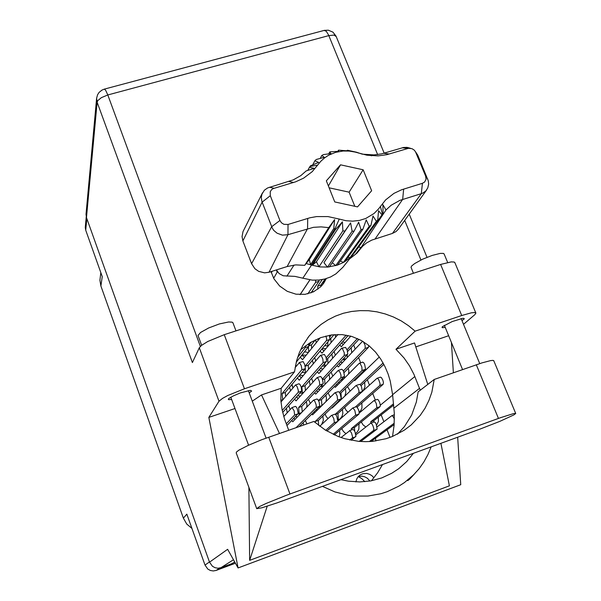 <?xml version="1.0" encoding="UTF-8"?>
<svg xmlns="http://www.w3.org/2000/svg" width="601" height="601" viewBox="0 0 601 601"><rect width="100%" height="100%" fill="white"/><g stroke="black" fill="none" stroke-linecap="round" stroke-linejoin="round"><path stroke-width="0.9" d="M355.897 481.904L356.761 478.914L358.068 476.833L360.352 474.828L363.019 473.686L366.73 473.468L369.457 474.234L371.914 475.729L373.897 477.84M280.847 399.988L282.733 399.981M305.376 420.512L306.893 423.878M291.981 384.46L292.95 387.991M299.869 393.152L302.994 393.159M325.096 413.999L326.2 416.516L327.981 418.634M311.603 378.299L312.978 382.101M320.476 386.586L323.098 386.353M304.459 351.84L308.381 352.502M344.658 407.486L345.943 410.107L347.949 412.241M331.083 372.094L332.841 376.106M340.947 379.952L343.088 379.554M318.042 338.709L318.455 340.016M324.645 345.665L328.146 346.011M288.735 405.637L290.163 409.544M297.938 413.976L300.492 413.683M308.493 399.297L310.349 403.444M318.868 407.117L320.851 406.652M295.459 365.461L295.82 366.64M302.078 372.417L305.646 372.755M341.766 428.611L343.396 431.473L345.875 433.629M328.093 392.941L330.355 397.269M339.805 400.078L341.18 399.545M314.714 357.497L315.683 360.961M322.452 366.069L325.569 366.114M361.276 421.977L363.087 424.915L365.806 427.041M312.137 291.185L313.384 291.891M347.543 386.578L350.188 391.048M334.073 351.45L335.396 355.161M342.668 359.676L345.35 359.503M191.929 528.414L186.746 524.049L183.38 518.152L186.843 514.125L205.001 565.098L209.411 561.943M86.822 218.554L85.733 230.198L102.26 276.625L100.893 286.031L99.909 280.261L100.833 272.614M351.773 352.667L351.119 347.731M345.222 342.39L342.457 341.946M361.254 392.438L362.005 391.912M362.824 391.168L364.995 387.021L364.672 382.228M359.15 376.414L358.346 376.128M324.698 280.614L324.367 280.028M376.587 425.162L378.427 421.429L378.329 417.162M332.669 358.196L331.842 353.974M325.817 348.753L322.331 348.415M344.839 396.104L345.913 392.483L345.372 388.674M339.715 382.942L338.378 382.544M355.582 433.516L357.535 431.676L358.902 429.054L359 423.825M313.316 363.74L312.4 360.247M306.232 355.161L301.905 355.056M325.975 401.596L326.531 398.395L325.907 395.157M320.1 389.516L318.139 389.057M339.099 436.822L339.858 433.734L339.505 430.526M306.75 407.185L306.931 404.405L306.262 401.671M300.297 396.149L297.6 395.698M287.203 412.797L286.437 408.207M335.696 337.138L335.148 334.577M348.527 374.085L348.911 371.095L348.257 368.09M342.472 362.561L340.406 362.095M359.188 412.324L360.675 410.731L361.937 408.094L361.855 402.91M375.745 440.984L375.55 438.167M316.351 342.623L315.435 339.881M329.476 379.652L329.566 377.03L328.89 374.453M322.955 369.029L320.22 368.578M337.912 420.294L340.451 418.514L342.119 416.095L342.878 413.225L342.457 409.484M336.958 403.541L336.38 403.324M310.146 385.233L309.342 380.846M303.265 375.55L299.734 375.219M321.708 424.411L323.315 420.437L322.887 416.087M317.238 410.228L316.096 409.867M290.538 390.823L289.622 387.262M303.685 424.997L303.144 422.728M297.33 416.966L295.512 416.516M235.427 563.227L216.15 570.417L213.287 570.95L210.41 570.484L207.833 569.079L205.001 565.098M358.339 476.555L361.907 478.719L364.89 481.679M85.733 230.198L85.297 227.448L86.259 216.893M358.301 476.563L361.997 476.157L364.754 476.803L367.264 478.201L369.878 481.04M394.376 419.07L393.092 416.508L391.852 415.682L377.09 426.898M479.756 429.219L499.807 421.376L513.817 414.908L515.703 413.465L513.652 413.563L500.46 417.725L286.392 495.329L266.258 503.42L259.662 506.53L256.725 508.656L261.968 507.777L276.858 502.932L479.756 429.219M201.635 345.259L198.06 335.501L200.509 332.503L208.592 328.011L219.327 323.977L228.598 321.948L232.166 322.113L232.985 322.865M413.405 273.275L411.009 267.197L411.715 265.95L414.713 263.516L422.616 259.211L432.194 255.417L440.24 253.404L443.38 253.404L444.207 254.118M461.989 320.633L464.318 318.748L463.04 318.237L452.222 321.543L442.576 326.576L442.028 327.282L442.351 327.688L445.228 327.387M249.235 392.926L251.676 390.996L250.301 390.357L240.385 392.934L233.451 395.804L229.011 398.388L228.312 399.199L228.598 399.68L231.64 399.507M271.006 271.592L273.981 278.902L279.66 286.084L287.24 291.365L295.993 294.212L305.053 294.37L313.542 291.816L320.641 286.82L323.691 283.221L326.268 278.616M493.819 360.878L492.993 360.405L490.664 360.6L482.077 362.839L434.2 379.449L431.811 392.318L428.919 400.514L425.02 408.252L420.167 415.426L411.257 424.869L404.345 430.151L392.445 436.469L386.03 438.73L372.575 441.359L365.656 441.69L358.684 441.367L344.861 438.73L338.138 436.454L325.374 430.061L313.91 421.429L261.563 439.812L248.13 445.401L238.905 450.172L236.674 451.847L236.223 452.891L256.695 508.566M199.314 347.724L201.448 345.41L207.736 341.496L224.271 334.659L244.442 388.749L227.719 395.548L222.535 398.365L219.004 401.235L199.314 347.724L192.373 362.546L97.137 102.275L97.85 100.615L101.314 97.67L107.789 94.958L200.358 346.371M463.499 324.3L474.873 314.646L475.887 313.038L474.647 312.49L471.349 312.82L461.726 315.495L440.623 264.44L451.283 261.923L454.168 262.066L454.995 262.855M86.454 217.532L86.041 214.249L96.611 98.264L97.137 102.275L86.454 217.532L209.501 562.19L227.614 549.284L238.056 567.922L208.84 417.41L219.004 401.235M234.698 561.935L232.196 563.49L220.988 567.667L218.035 568.215L215.075 567.742L212.431 566.292L209.501 562.19M325.329 278.894L322.722 284.513M461.726 315.495L415.171 331.189L408.425 325.644L401.13 320.874L393.377 316.96L385.279 313.94L376.94 311.851L368.466 310.74L359.961 310.612L351.555 311.468L343.344 313.309L335.448 316.118L327.973 319.852L321.024 324.472L314.699 329.926L309.079 336.132L302.912 345.297L299.29 352.817L296.578 360.773L294.46 371.891L244.442 388.749M392.528 436.431L394.068 425.313L394.316 413.465L392.641 394.707L390.289 381.207L388.073 373.965L384.971 366.557L380.839 359.18L375.535 352.111L368.976 345.703L361.148 340.369L352.141 336.537L342.172 334.629L331.579 334.945L320.814 337.627L310.371 342.608L300.695 349.617M371.508 480.755L377.541 472.852L382.574 464.528M288.735 430.211L284.596 419.13L282.079 409.739L280.855 400.168L281.163 388.238L261.54 394.91L252.307 401.16M322.421 486.382L334.9 491.903L348.002 495.254L354.665 496.08L367.985 496.028L380.951 493.699L387.194 491.708L398.951 486.149L404.39 482.633L413.563 474.888L419.107 468.69L423.915 461.899L427.935 454.604L431.127 446.889M415.171 331.189L395.954 349.256L404.082 358.008L409.514 365.874L413.909 374.34L420.279 390.177M413.323 453.357L406.697 461.598L398.816 468.652L391.717 473.325L381.688 477.953L370.93 480.86L359.744 481.949L348.415 481.191L340.932 479.658M397.419 434.192L404.398 426.612L411.662 414.983L416.38 402.061L418.138 391.829L434.2 379.449M360.172 384.587L383.1 362.959M307.757 293.866L315.615 282.365L315.713 280.246M310.942 292.912L318.988 281.245L319.161 280.058M277.099 272.268L276.678 270.54M339.452 392.453L362.012 370.486L361.885 367.091L360.277 363.778L359.225 363.335L335.305 387.375L334.457 386.511M340.286 399.928L341.376 398.891L340.985 392.919L365.528 369.074L364.679 364.409L363.628 362.636L362.561 362.215M351.39 429.993L351.315 428.648L376.88 407.606L376.324 403.669L375.294 401.581L373.987 400.567L359.24 413.03M354.643 431.165L354.432 427.544L380.072 406.674L380.365 405.472L379.697 402.49L378.292 399.913L377.233 399.462M305.195 366.152L326.501 340.557L326.666 338.844L325.93 336.057M308.561 369.322L308.215 365.243L329.949 339.317L329.438 335.29M318.492 400.551L340.955 377.683L340.977 375.069L339.873 372.042L338.205 370.464L315.758 394.083L314.586 392.836M321.918 405.6L321.452 399.657L344.486 376.264L343.599 371.583L342.57 369.803L341.541 369.36M333.179 434.313L355.747 415.021L354.838 410.303L352.862 407.936L337.89 421.106M334.892 435.094L334.847 434.463L358.977 414.074L359.173 412.218L358.549 409.89L357.167 407.29L356.145 406.817M297.585 357.437L305.353 347.551L305.436 345.868M296.188 362.26L308.771 346.394L308.636 343.682M298.72 413.961L299.155 413.511L298.592 407.538L319.702 384.948L319.469 381.552L318.237 378.683L317.012 377.653L296.045 400.852L294.52 399.147M289.126 407.358L288.916 405.427M302.258 411.85L301.762 406.449L323.248 383.521L322.324 378.833L321.317 377.03L320.333 376.572M325.757 430.293L334.411 422.503L333.78 418.551L332.098 415.584L331.482 415.411L319.74 426.222M326.944 431.007L337.837 421.301L336.898 416.576L335.854 414.735L334.877 414.247M282.222 410.423L298.254 392.273L298.336 390.402L297.089 386.608L295.557 384.956L280.99 402.024M282.665 412.436L301.702 391.101L301.161 386.909L299.876 384.324L298.93 383.851M343.329 371.012L365.175 348.452L365.138 345.32L363.372 341.668M362.658 341.233L338.355 366.941L337.071 365.678M344.027 372.718L368.511 347.325L368.736 345.507M355.131 407.147L379.817 385.489L380.05 383.611L378.795 379.847L377.721 378.427L376.992 378.322L351.645 401.152M357.46 407.681L357.415 406.787L383.16 384.332L383.4 382.454L382.799 380.148L381.417 377.608L380.328 377.18M322.436 379.088L344.238 355.514L344.275 352.885L342.51 348.82L341.458 348.4L318.921 373.537L317.298 371.876M324.991 384.37L324.585 379.066L347.754 354.102L347.19 350.195L345.545 347.355L341.623 348.295M335.298 414.224L358.82 392.761L359.015 390.883L357.753 387.104L356.032 385.526L332.225 408.004L331.85 407.606M337.875 419.919L338.333 419.506L337.935 413.586L362.35 391.334L361.471 386.638L360.42 384.85L359.368 384.4M359.135 441.404L373.574 430.466L373.792 428.618L372.845 425.493L371.749 423.66L370.757 423.149L355.897 434.839M360.683 441.525L377.127 429.024L376.234 424.291L375.137 422.458L374.1 421.985M302.01 393.272L302.401 392.836L301.852 386.819L323.12 362.636L322.902 359.233L321.685 356.408L320.408 355.424L299.313 380.185L297.345 378.067M292.492 386.916L292.026 384.948M305.421 390.47L305 385.744L326.651 361.224L326.05 357.31L324.427 354.44L320.506 355.379M315.217 422.586L315.134 421.549L337.627 400.093L337.161 395.909L335.824 393.324L334.847 392.829L312.565 414.84L311.874 414.066M318.695 425.433L318.29 420.445L341.18 398.658L340.264 393.963L339.227 392.152L338.22 391.687M349.812 439.985L352.321 438.016L352.569 436.837L351.54 433.043L349.827 430.647L341.09 437.536M351.269 440.285L355.98 436.168L354.966 431.826L353.891 429.978L352.892 429.482M282.335 400.018L282.703 399.575L282.079 393.557L301.927 369.555L301.281 365.641L299.426 362.553L295.068 367.587M285.67 396.54L285.25 392.476L305.353 368.398L304.715 364.484L303.122 361.592L299.193 362.531M296.143 427.627L316.246 407.501L316.209 404.894L314.751 401.205L313.452 400.213L292.747 421.729L291.703 420.512M299.336 426.515L319.679 406.306L319.176 402.122L317.854 399.522L316.885 399.034M286.316 423.803L294.67 414.968L294.099 410.776L291.981 407.576L283.77 416.568M286.947 425.493L298.261 413.518L297.27 408.8L296.278 406.952L295.354 406.449M398.44 229.026L396.074 231.513L392.43 233.398L421.271 193.672L399.92 200.366L391.198 205.204L385.977 209.967L361.051 247.567L366.505 242.969L371.764 240.1L392.43 233.398M385.977 209.967L382.89 204.701L383.047 213.302L381.996 214.865L378.532 210.696L377.736 220.011L376.361 221.318L372.981 215.969L370.93 225.398L369.262 226.374L366.257 219.876L362.929 229.161L361.051 229.747L358.677 222.227L354.109 231.092L352.103 231.265L350.593 222.896L344.891 231.107L342.855 230.844L342.397 221.852L335.756 229.199L333.78 228.553L334.577 219.568L328.717 227.659L321.047 226.84L313.429 227.343L287.977 234.721L282.402 235.149L277.031 233.196L273.793 230.378L272.223 228.019L261.886 201.508L261.315 197.406L261.968 194.085L264.395 190.224L267.58 187.925L293.13 179.917L300.785 175.642L306.187 170.917L314.165 168.363L309.417 167.311L310.499 165.771L318.65 162.458L314.864 160.737L316.261 159.46L324.285 157.312L321.753 155.524L323.421 154.592L331.031 153.548L329.746 151.948L330.144 151.82L338.566 151.332L338.761 150.145L346.552 150.768L347.551 150.265L356.498 152.203L362.268 154.141L374.062 154.915L381.597 153.848L403.609 147.463L407.14 147.395L410.513 148.282M348.054 257.205L349.94 257.776L351.217 256.552L377.736 220.011M339.234 219.087L345.951 220.747L352.772 221.198L359.451 220.432L365.754 218.486L374.032 213.498L378.502 208.983L385.647 199.878L393.933 193.387L401.633 189.751L422.45 183.328L424.607 182.058L426.034 179.353L425.688 176.168L415.509 151.82L414.239 150.122L411.985 148.672L408.492 148.319L386.819 154.667L378.082 155.907L366.963 155.216L355.041 152.015L349.173 151.046L343.209 150.986L335.613 152.331L328.619 155.238L324.45 157.988L320.776 161.316L312.242 171.638L303.678 178.114L295.7 181.772L273.282 188.534L271.607 189.615L270.195 191.794L270.3 195.723L279.938 220.477L281.486 222.791L283.89 224.293L288.029 224.436L309.913 217.795L316.577 216.578L327.973 216.578L339.234 219.087L334.87 228.906L311.573 265.011L312.4 265.281L335.756 229.199M340.451 260.924L343.359 262.502L344.899 261.593L370.93 225.398M342.855 230.844L318.943 266.776L316.426 261.713L312.4 265.281L319.882 266.904L327.883 267.092L337.492 265.116L362.929 229.161M333.78 228.553L310.582 264.688L309.275 259.655L306.134 263.576L311.573 265.011L302.829 278.188L312.302 280.134L318.673 280.104L324.863 279.014L330.693 276.911L335.989 273.846L342.961 267.227M306.134 263.576L304.73 265.334L295.79 264.898L287.098 266.528L307.532 228.703L307.75 218.403M288.029 224.436L287.977 234.721L269.03 272.215L264.575 272.831L258.67 271.374L254.899 268.737L251.579 263.719L271.644 226.75L279.938 220.477M270.3 195.723L262.119 202.169L242.887 240.956L242.038 236.569L243.037 231.573L262.509 192.853M354.733 251.714L355.183 251.759L354.725 252.42L351.217 256.552M376.361 221.318L349.94 257.776L344.899 261.593M369.262 226.374L343.359 262.502L337.492 265.116M358.046 247.815L358.767 246.988L361.051 247.567M349.624 258.873L356.926 253.201L363.117 245.576M276.355 269.909L279.157 273.568L283.259 275.754L294.941 276.377L302.829 278.188M304.73 265.334L328.717 227.659M415.441 151.692L417.778 155.216L428.318 180.818L428.671 184.064L427.799 187.925L425.703 191.02L422.623 193.161L421.271 193.672L422.45 183.328M104.251 89.136L105.618 90.248L107.789 94.958L328.845 35.609L334.036 35.091L336.139 36.473M324.089 30.411L326.238 31.252L328.544 34.911L377.668 154.585M409.469 478.666L407.748 480.68L409.777 479.012L414.299 474.136M384.159 153.15L336.012 36.165L332.939 32.176L328.371 30.17L324.36 30.343L104.394 89.098L101.862 90.12L99.06 92.434L97.58 94.74L96.611 98.264M100.893 286.031L183.38 518.152M233.631 562.596L234.826 562.153M350.098 335.959L350.36 336.635M353.651 344.989L355.221 348.993M358.579 357.512L360.66 362.816M363.823 370.84L364.131 371.621M367.331 379.757L369.457 385.158M372.718 393.437L375.332 400.093M381.169 414.93L383.859 421.752M387.021 429.79L390.019 437.408M369.247 441.6L394.211 423.292M370.99 441.495L394.121 424.607M440.623 264.44L224.271 334.659M427.724 384.437L414.502 342.953L395.954 349.256M448.647 335.734L415.764 346.935M248.882 487.321L249.663 560.35L449.368 485.818L440.901 443.335M248.431 444.86L248.431 445.266M234.976 408.515L208.84 417.41M457.624 437.265L460.719 484.669L238.056 567.922M453.402 372.748L451.426 342.525M281.163 388.238L294.46 371.891M261.54 394.91L279.495 433.441M249.663 560.35L267.197 506.207M343.922 359.699L344.223 358.001M347.047 349.812L357.415 338.513M350.796 336.147L341.383 346.702L339.678 345.102M343.284 344.568L341.563 342.968M347.596 351.54L358.97 339.234M347.318 357.4L347.168 354.845M344.305 359.285L346.131 358.669M379.336 356.964L354.695 380.718L354.154 380.185M356.791 378.698L356.243 378.164M360.976 385.662L383.874 364.386M309.943 279.871L300.132 294.625M323.21 283.687L322.113 285.25M272.208 271.216L271.336 272.771M317.914 289.164L317.689 286.166L322.241 279.608M320.851 286.609L320.746 285.182L325.118 278.947M317.689 286.166L320.746 285.182M374.205 421.925L370.825 423.119L370.764 421.774L393.527 403.774M392.678 395.06L380.343 405.149M373.92 422.022L373.86 420.677L393.655 405.104M370.764 421.774L373.86 420.677M324.668 366.212L324.856 363.357M326.23 357.85L346.138 335.118M337.957 334.479L322.046 353.178L320.01 351.179M323.939 350.954L322.068 349.128L321.61 349.279M328.033 363.372L327.688 358.684L348.152 335.501M325.036 365.799L326.208 365.408M326.546 359.067L327.688 358.684M337.401 385.271L336.545 384.407M340.872 399.064L341.376 398.891M339.941 393.279L340.985 392.919M351.315 428.648L354.432 427.544M305.255 372.785L305.278 368.586M320.205 337.852L302.551 359.714L300.162 357.249M304.429 357.385L302.694 355.604L301.026 356.16M305.616 372.365L306.119 372.199M305.218 366.249L308.215 365.243M317.846 391.89L316.659 390.635M319.537 406.456L321.881 405.645M318.545 400.657L321.452 399.657M334.081 434.733L334.847 434.463M298.119 398.553L296.578 396.84M299.155 413.511L301.409 412.729M298.592 407.538L301.762 406.449M327.778 346.033L327.838 341.856M329.889 336.853L331.474 334.96M331.046 342.6L330.76 338.491L333.968 334.674M328.116 345.643L328.597 345.477M330.084 338.716L330.76 338.491M340.354 364.815L339.054 363.552M344.373 378.254L344.268 376.594M341.398 379.494L344.042 378.592M356.866 406.975L357.415 406.787M308.786 351.991L308.358 346.927M308.891 345.192L311.431 341.984M311.679 348.407L311.393 344.936L315.412 339.896M308.906 345.763L311.393 344.936M321.527 386.586L321.851 385.121M320.904 371.32L319.266 369.653M321.933 386.158L323.947 385.466M322.669 379.719L324.585 379.066M334.419 405.93L334.043 405.532M337.845 419.678L338.333 419.506M335.561 414.412L337.935 413.586M301.289 377.864L299.478 375.925L298.998 376.091M302.401 392.836L303.678 392.4M301.852 386.819L305 385.744M314.759 412.677L314.053 411.895M315.134 421.549L318.29 420.445M282.703 399.575L283.229 399.395M282.079 393.557L285.25 392.476M294.926 419.46L293.866 418.236M355.183 251.759L381.996 214.865M332.248 262.735L335.749 265.665L361.051 229.747M329.333 266.949L354.109 231.092M350.593 222.896L323.931 262.637L327.485 267.114L352.103 231.265M323.931 262.637L344.891 231.107M337.837 151.332L338.483 150.175M328.724 153.841L329.746 151.948M320.243 158.371L321.753 155.524M312.715 164.847L314.864 160.737M269.03 272.215L287.098 266.528M242.887 240.956L251.579 263.719M357.535 206.894L371.643 190.735L363.132 169.805L340.572 164.832L326.305 180.818L334.749 201.951L357.535 206.894M307.81 170.406L309.417 167.311M309.275 259.655L334.577 219.568M316.426 261.713L342.397 221.852M328.379 186.002L340.572 164.832M354.815 206.301L349.128 192.185L329.1 187.82M349.128 192.185L363.132 169.805M219.974 567.975L216.15 570.417M420.933 260.015L404.668 220.387M233.466 559.726L220.988 567.667M392.641 394.707L414.833 376.542M393.955 408.184L419.551 388.291M268.745 437.19L289.99 494.007M476.308 364.754L498.454 418.446M382.89 363.357L383.258 363.229M315.615 282.365L318.958 281.291M362.012 370.486L365.363 369.345M376.707 407.854L380.072 406.674M326.501 340.557L329.866 339.437M340.955 377.683L344.335 376.526M355.582 415.268L358.977 414.074M305.308 347.611L308.711 346.476M319.702 384.948L323.113 383.784M334.269 422.743L337.694 421.541M298.254 392.273L301.702 391.101M365.175 348.452L368.511 347.325M379.817 385.489L383.16 384.332M344.238 355.514L347.603 354.38M358.82 392.761L362.185 391.589M373.574 430.466L376.955 429.264M323.12 362.636L326.508 361.494M337.627 400.093L341.03 398.914M352.321 438.016L355.732 436.807M301.8 369.825L305.225 368.668M316.246 407.501L319.679 406.306M294.67 414.968L298.134 413.766M403.669 189.075L402.64 199.412L375.152 238.83M382.469 214.159L380.365 206.421M317.689 165.162L310.011 166.462M358.639 153.075L357.362 152.496M355.289 254.501L360.87 247.522M294.069 265.056L286.925 276.137M425.666 176.116L427.724 179.128M415.727 152.293L417.905 155.516M407.951 148.455L402.227 147.786M389.215 154.021L383.663 153.293M293.581 182.456L288.923 181.412M273.921 188.301L269.451 187.196M391.882 415.674L394.361 414.795M232.903 322.662L235.983 330.858M444.086 253.817L447.685 262.502M479.726 363.59L461.132 318.568M266.115 438.121L248.371 390.62M248.559 445.206L230.792 397.193M462.515 369.57L444.379 325.321M307.697 337.912L309.079 336.132M427.026 257.311L409.228 214.069M475.789 312.851L454.844 262.494M493.714 360.623L515.635 413.375M359.368 363.259L362.719 362.118M373.995 400.567L377.353 399.395M338.31 370.419L341.691 369.269M352.877 407.936L356.265 406.749M317.058 377.638L320.468 376.481M331.564 415.374L334.982 414.179M295.617 384.925L299.065 383.761M377.135 378.247L380.471 377.097M356.138 385.481L359.511 384.317M334.952 392.776L338.355 391.604M349.579 430.632L352.99 429.43M313.579 400.138L317.012 398.959M292.003 407.568L295.474 406.374M300.079 294.625L309.891 279.863M273.65 278.301L277.422 271.705M348.437 150.986L346.98 150.528M342.608 267.67L353.501 254.013M426.62 189.961L398.208 229.349M409.92 148.222L406.208 147.32M425.688 176.183L427.792 179.233M368.533 154.825L371.658 155.809"/></g></svg>

